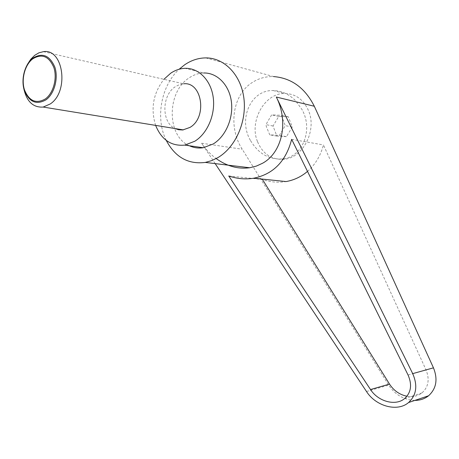 <?xml version="1.0" encoding="UTF-8"?>
<svg xmlns="http://www.w3.org/2000/svg" width="459" height="459" viewBox="0 0 459 459"><rect width="100%" height="100%" fill="white"/><g stroke="black" fill="none" stroke-linecap="round" stroke-linejoin="round"><path stroke-width="0.34" stroke-dasharray="2.29 1.72" d="M43.404 51.672L183.52 83.802L179.366 84.651L175.407 86.653C161.528 95.162 161.344 122.622 175.131 128.566M257.442 141.47C249.03 121.107 264.619 92.988 284.781 93.47C295.728 93.797 303.686 99.632 308.649 110.992C316.98 130.482 303.147 157.471 284.517 159.221C271.883 160.157 262.858 154.241 257.442 141.47M250.367 140.311C237.992 119.116 250.889 89.631 273.248 90.561C281.487 90.756 288.877 94.089 295.424 100.567L301.919 109.431C313.652 129.954 302.372 157.362 282.492 158.934C268.94 159.784 258.233 153.576 250.367 140.311M279.411 135.405L285.257 125.617L281.327 115.318L271.636 114.893L265.904 124.63L266.45 126.902L269.749 134.843L279.411 135.405L286.456 136.667L292.263 127.005L288.361 116.821L278.733 116.391L273.036 126.007L276.857 136.105L286.456 136.667M166.256 140.397C155.171 118.594 160.971 85.758 179.153 69.229M414.827 400.42C403.92 399.921 395.199 394.815 388.664 385.101L242.232 149.227C227.882 127.109 232.438 94.594 252.634 82.259C258.933 78.271 265.904 76.372 273.547 76.567L205.724 57.897M215.156 163.605L201.627 143.231C205.684 149.313 210.538 154.431 216.178 158.584M155.624 125.387C150.46 108.559 153.231 93.2 163.938 79.309M189.441 145.778C166.56 136.34 166.502 91.817 189.343 77.749C193.83 74.754 198.558 73.165 203.532 72.987L185.017 68.322M406.938 396.249C412.733 397.23 417.736 396.123 421.947 392.927C428.442 387.092 429.808 379.438 426.055 369.977L323.44 144.952C320.531 155.842 315.218 164.661 307.501 171.396M228.754 175.975L262.468 179.469C270.328 182.171 278.194 182.866 286.066 181.563M291.666 139.329L323.44 144.952M273.036 126.007L265.904 124.63M278.733 116.391L271.636 114.893M276.857 136.105L269.749 134.843M288.361 116.821L281.327 115.318M292.263 127.005L285.257 125.617M27.454 64.346C23.759 71.77 22.491 79.648 23.656 87.973M201.627 143.231L242.232 149.227M408.057 375.003L426.055 369.977M366.5 391.504L388.664 385.101M273.248 90.561L284.781 93.47M421.947 392.927L404.563 398.613M282.492 158.934L284.517 159.221"/><path stroke-width="0.69" d="M23.656 87.973C26.456 101.353 32.968 107.716 43.18 107.062L50.26 103.952C69.332 91.634 63.497 48.235 43.404 51.672L38.94 52.814L34.695 55.332L30.736 59.286L27.454 64.346M32.767 58.213C42.348 52.343 49.71 55.321 54.85 67.152C58.574 78.357 54.357 93.808 46.043 99.787C36.347 105.226 29.095 102.07 24.281 90.314C20.775 79.367 24.671 64.455 32.767 58.213M175.131 128.566L178.534 129.742L182.728 129.977L189.917 127.436C207.6 117.51 202.195 81.427 183.52 83.802M32.629 58.918C24.838 64.914 21.085 79.269 24.459 89.815C29.095 101.123 36.072 104.159 45.395 98.915C53.387 93.154 57.438 78.3 53.858 67.525C48.918 56.141 41.844 53.273 32.629 58.918M179.153 69.229L184.667 64.788C191.3 60.278 198.317 57.983 205.724 57.897C224.256 57.719 240.952 74.8 243.89 98.209C246.931 121.578 235.559 147.161 218.088 157.506L211.8 160.587L205.305 162.423C188.179 164.552 175.16 157.213 166.256 140.397M216.178 158.584C226.884 166.25 238.06 169.308 249.707 167.753L256.329 166.106L262.514 163.272C282.044 152.709 289.032 121.905 276.301 97.033L314.312 106.253L433.462 367.837C438.012 379.312 436.383 388.624 428.568 395.773C424.713 398.825 420.128 400.374 414.827 400.42M163.938 79.309L170.645 73.262C175.189 70.17 179.98 68.523 185.017 68.322C198.581 67.794 210.888 80.136 213.206 97.291C215.598 114.411 207.525 133.408 194.823 141.229L184.713 145.107C171.247 146.352 161.551 139.777 155.624 125.387M203.532 72.987C216.918 72.522 229.052 84.571 231.336 101.267C233.694 117.929 225.742 136.386 213.211 143.971L203.234 147.729C198.403 148.452 193.807 147.804 189.441 145.778M408.057 375.003C412.28 384.751 411.115 392.617 404.563 398.613C395.549 406.324 378.084 401.516 370.522 389.536L228.754 175.975C237.183 178.838 245.525 179.578 253.775 178.201C273.386 174.133 286.02 161.178 291.666 139.329L408.057 375.003M262.468 179.469L389.502 384.08C393.788 390.638 399.6 394.694 406.938 396.249M307.501 171.396C301.184 176.778 294.035 180.163 286.066 181.563L253.775 178.201M215.156 163.605L366.5 391.504C375.841 406.313 397.494 412.216 408.567 402.537C416.485 395.159 417.862 385.526 412.704 373.632L276.301 97.033M273.547 76.567C291.442 78.013 305.028 87.91 314.312 106.253M370.522 389.536L389.502 384.08M412.704 373.632L433.462 367.837M249.707 167.753L205.305 162.423M203.234 147.729L184.713 145.107M428.568 395.773L408.567 402.537M43.18 107.062L183.336 129.903"/></g></svg>
